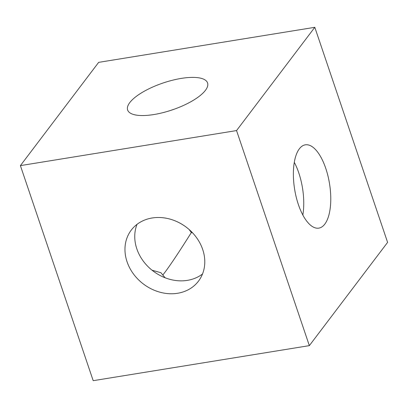 <?xml version="1.0" encoding="UTF-8"?>
<svg xmlns="http://www.w3.org/2000/svg" width="408" height="408" viewBox="0 0 408 408"><rect width="100%" height="100%" fill="white"/><g stroke="black" fill="none" stroke-linecap="round" stroke-linejoin="round"><path stroke-width="0.61" d="M189.128 229.515L191.342 232.56C178.087 253.638 168.565 267.816 162.772 275.094M165.128 277.777L160.905 272.712L152.031 270.208M294.29 162.318A42.197 17.671 -99.2 0 1 302.838 215.016M299.334 148.838A42.197 17.671 -99.2 0 1 305.322 144.825A42.197 17.671 -99.2 0 1 329.516 183.646A42.197 17.671 -99.2 0 1 318.827 228.128A42.197 17.671 -99.2 0 1 296.218 197.115A42.197 17.671 -99.2 0 1 299.334 148.838M191.342 232.56L192.535 232.805M170.253 110.553A42.197 14.209 161.3 0 1 174.053 109.267M181.295 78.397A42.197 14.209 161.3 0 1 207.57 82.936A42.197 14.209 161.3 0 1 172.156 109.925A42.197 14.209 161.3 0 1 127.633 109.997A42.197 14.209 161.3 0 1 181.295 78.397M202.511 273.992A42.197 35.588 37.2 0 1 153.158 271.085A42.197 35.588 37.2 0 1 137.017 224.354M152.133 217.989A42.197 35.588 37.2 0 1 196.319 237.339A42.197 35.588 37.2 0 1 198.502 281.117A42.197 35.588 37.2 0 1 143.376 283.988A42.197 35.588 37.2 0 1 131.243 230.138A42.197 35.588 37.2 0 1 152.133 217.989M20.4 165.617L93.197 380.684L309.346 345.637L236.548 130.57L20.4 165.617L98.654 62.363L314.803 27.316L387.6 242.383L309.346 345.637M236.548 130.57L314.803 27.316"/></g></svg>
